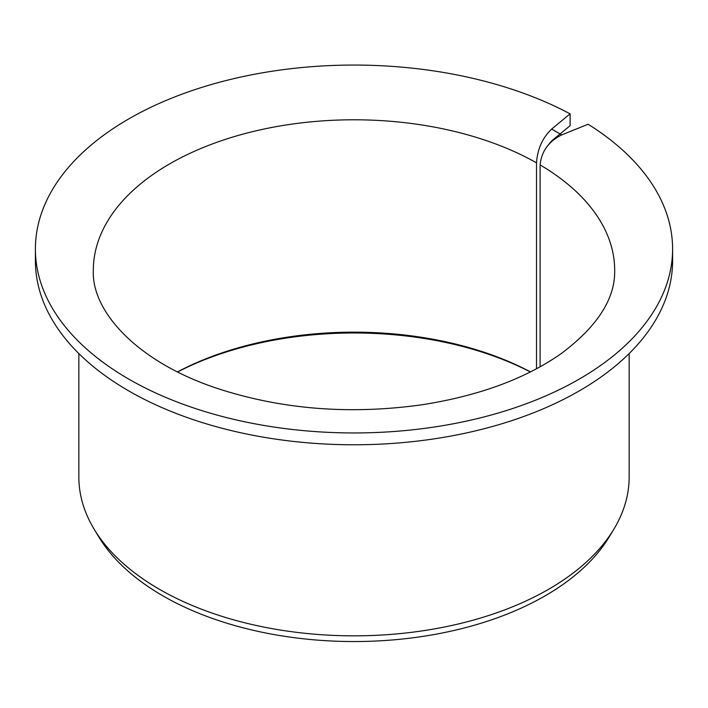 <?xml version="1.0" encoding="UTF-8"?>
<svg xmlns="http://www.w3.org/2000/svg" width="708" height="708" viewBox="0 0 708 708"><rect width="100%" height="100%" fill="white"/><g stroke="black" fill="none" stroke-linecap="round" stroke-linejoin="round"><path stroke-width="1.06" d="M540.115 366.815L540.115 164.92C541.443 151.406 548.656 141.396 561.736 134.892L551.647 129.068C542.487 137.839 537.443 149.096 536.514 162.831L536.514 368.779M548.231 145.025L551.647 140.892L570.108 125.67L570.108 113.846A318.6 183.938 180 0 0 226.224 80.5A318.6 183.938 180 0 0 35.4 249.004A318.6 183.938 180 0 0 354 432.951A318.6 183.938 180 0 0 672.6 249.004A318.6 183.938 180 0 0 588.1 124.236L561.736 134.892M177.513 371.895A260.677 150.494 180 0 1 530.487 371.895M177.637 371.957A264.146 152.503 180 0 1 530.363 371.957M672.6 249.004L672.6 260.827A318.6 183.938 180 0 1 354 444.774A318.6 183.938 180 0 1 35.4 260.827L35.4 249.004M570.108 113.846L551.647 129.068M629.155 353.558L629.155 476.98A275.155 158.857 180 0 1 613.765 529.363A275.155 158.857 180 0 1 354 635.837A275.155 158.857 180 0 1 94.235 529.363A275.155 158.857 180 0 1 78.845 476.98L78.845 353.558M613.765 529.363L609.181 536.947A270.297 156.052 180 0 1 354 641.545A270.297 156.052 180 0 1 98.819 536.947L94.235 529.363M540.115 164.92A260.677 150.494 180 0 1 614.677 270.288C615.314 298.572 597.534 326.317 561.338 353.504C525.699 378.55 479.626 395.577 423.136 404.604C351.248 414.835 283.227 409.631 219.082 389.002C137.618 362.584 91.376 311.573 93.323 270.288A260.677 150.494 180 0 1 253.066 131.529A260.677 150.494 180 0 1 536.514 162.831"/></g></svg>
